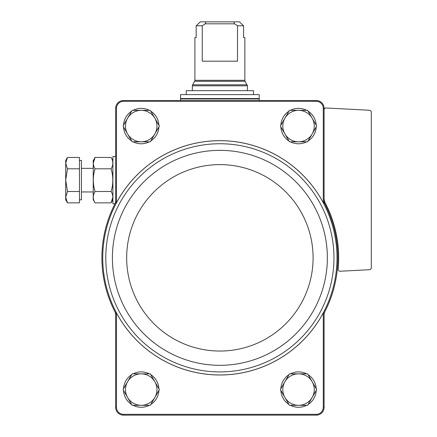 <?xml version="1.0" encoding="UTF-8"?>
<svg xmlns="http://www.w3.org/2000/svg" width="437" height="437" viewBox="0 0 437 437"><rect width="100%" height="100%" fill="white"/><g stroke="black" fill="none" stroke-linecap="round" stroke-linejoin="round"><path stroke-width="0.66" d="M116.477 407.546L116.477 312.93A117.165 117.165 0 0 0 323.276 312.93L323.276 407.546A7.047 7.047 0 0 1 316.497 414.325L123.256 414.325A7.047 7.047 0 0 1 116.477 407.546L115.652 407.557L115.652 315.061A7.866 7.866 0 0 0 114.794 311.483A117.99 117.99 0 0 0 115.652 313.138L115.652 315.061M324.959 311.483A7.866 7.866 0 0 0 324.101 315.061L324.101 313.138A117.99 117.99 0 0 0 324.101 202.522L324.101 200.599A7.866 7.866 0 0 0 324.959 204.177M116.477 312.93L115.652 313.138M115.652 200.599L115.652 202.522L116.477 202.73L116.477 108.114L115.652 108.103L115.652 200.599A7.866 7.866 0 0 1 114.794 204.177C113.194 207.373 113.194 207.373 114.794 204.177C113.194 207.373 113.194 207.373 114.794 204.177C113.194 207.373 113.194 207.373 114.794 204.177C113.194 207.373 113.194 207.373 114.794 204.177A117.99 117.99 0 0 0 114.794 311.483M324.101 200.599L324.101 108.103L323.276 108.114L323.276 202.73L324.101 202.522M324.101 313.138L323.276 312.93M115.652 407.557A7.871 7.871 0 0 0 123.245 415.15L316.508 415.15A7.871 7.871 0 0 0 324.101 407.557L323.276 407.546M324.101 407.557L324.101 315.061M324.101 108.103A7.871 7.871 0 0 0 316.508 100.51L123.245 100.51A7.871 7.871 0 0 0 115.652 108.103M323.276 202.73A117.165 117.165 0 0 0 116.477 202.73M323.276 108.114A7.047 7.047 0 0 0 316.497 101.335L123.256 101.335A7.047 7.047 0 0 0 116.477 108.114M123.256 101.335L123.245 100.51M316.508 100.51L316.497 101.335M123.245 415.15L123.256 414.325M316.497 414.325L316.508 415.15M115.652 202.522A117.99 117.99 0 0 0 114.794 204.177M324.101 109.949A1.967 1.967 0 0 1 326.171 107.983L369.434 110.255A1.967 1.967 0 0 1 371.297 112.216L371.297 267.744A1.967 1.967 0 0 1 369.434 269.705L340.177 271.24A1.967 1.967 0 0 1 338.118 269.088A118.777 118.777 0 0 0 325.418 203.336A11.799 11.799 0 0 1 324.101 197.928M123.54 125.228A17.698 17.698 0 0 1 131.646 111.189M133.11 110.343A17.698 17.698 0 0 1 149.323 110.343M150.787 111.189A17.698 17.698 0 0 1 158.893 125.228M158.893 126.921A17.698 17.698 0 0 1 150.787 140.96M149.323 141.807A17.698 17.698 0 0 1 133.11 141.807M131.646 140.96A17.698 17.698 0 0 1 123.54 126.921M123.54 388.739A17.698 17.698 0 0 1 131.646 374.7M133.11 373.853A17.698 17.698 0 0 1 149.323 373.853M150.787 374.7A17.698 17.698 0 0 1 158.893 388.739M158.893 390.432A17.698 17.698 0 0 1 150.787 404.471M149.323 405.317A17.698 17.698 0 0 1 133.11 405.317M131.646 404.471A17.698 17.698 0 0 1 123.54 390.432M280.86 125.228A17.698 17.698 0 0 1 288.966 111.189M290.43 110.343A17.698 17.698 0 0 1 306.643 110.343M308.107 111.189A17.698 17.698 0 0 1 316.213 125.228M316.213 126.921A17.698 17.698 0 0 1 308.107 140.96M306.643 141.807A17.698 17.698 0 0 1 290.43 141.807M288.966 140.96A17.698 17.698 0 0 1 280.86 126.921M280.86 388.739A17.698 17.698 0 0 1 288.966 374.7M290.43 373.853A17.698 17.698 0 0 1 306.643 373.853M308.107 374.7A17.698 17.698 0 0 1 316.213 388.739M316.213 390.432A17.698 17.698 0 0 1 308.107 404.471M306.643 405.317A17.698 17.698 0 0 1 290.43 405.317M288.966 404.471A17.698 17.698 0 0 1 280.86 390.432M289.452 405.317L280.368 389.586L289.452 373.853L307.621 373.853L316.705 389.586L307.621 405.317L289.452 405.317M298.537 373.853A15.732 15.732 0 0 1 312.16 397.452A15.732 15.732 0 0 1 284.913 397.452A15.732 15.732 0 0 1 298.537 373.853M289.452 141.807L280.368 126.075L289.452 110.343L307.621 110.343L316.705 126.075L307.621 141.807L289.452 141.807M298.537 110.343A15.732 15.732 0 0 1 312.16 133.94A15.732 15.732 0 0 1 284.913 133.94A15.732 15.732 0 0 1 298.537 110.343M132.132 405.317L123.048 389.586L132.132 373.853L150.301 373.853L159.385 389.586L150.301 405.317L132.132 405.317M141.217 373.853A15.732 15.732 0 0 1 154.84 397.452A15.732 15.732 0 0 1 127.593 397.452A15.732 15.732 0 0 1 141.217 373.853M123.048 126.075L132.132 110.343L150.301 110.343L159.385 126.075L150.301 141.807L132.132 141.807L123.048 126.075M141.217 110.343A15.732 15.732 0 0 1 154.84 133.94A15.732 15.732 0 0 1 127.593 133.94A15.732 15.732 0 0 1 141.217 110.343M237.499 25.783L243.578 25.783L239.394 21.85L243.578 25.783L243.578 37.582L244.851 37.582L244.851 80.321L194.902 80.321L194.902 37.582L196.175 37.582L196.175 25.783L200.359 21.85L196.175 25.783L202.255 25.783L202.255 61.18L237.499 61.18L237.499 25.783L234.576 23.817L233.85 21.85L205.903 21.85L205.177 23.817L202.255 25.783M205.903 21.85L200.359 21.85M239.394 21.85L233.85 21.85M259.207 94.611L180.547 94.611L180.547 98.544L259.207 98.544L259.207 94.611M186.249 94.611L186.249 90.678L253.504 90.678L253.504 94.611M234.576 23.817L205.177 23.817M114.991 203.751L112.899 203.751L112.899 156.555L115.652 156.555M67.462 202.861L79.468 202.861L79.468 157.446L67.462 157.446L65.703 163.121L67.462 168.802L65.703 180.153L67.462 191.504L65.703 197.185L67.462 202.861L65.703 197.185L65.703 199.818L67.462 202.861L65.703 197.185L65.703 160.488L67.462 157.446M79.468 160.488L81.435 160.488L81.435 199.818L79.468 199.818M79.468 191.504L67.462 191.504M79.468 168.802L67.462 168.802M95.047 157.446L93.234 160.587L93.234 199.72L95.047 202.861C92.742 199.086 92.742 195.306 95.047 191.504C92.742 183.922 92.742 176.351 95.047 168.802C92.742 165.028 92.742 161.242 95.047 157.446L93.289 163.121L95.047 157.446L111.085 157.446C113.391 161.22 113.391 165 111.085 168.802C113.391 176.384 113.391 183.955 111.085 191.504L95.047 191.504M111.085 168.802L95.047 168.802M111.085 191.504C113.391 195.279 113.391 199.064 111.085 202.861L112.844 197.185L111.085 202.861L95.047 202.861M115.554 204.565A117.132 117.132 0 0 0 192.482 371.712A117.132 117.132 0 0 0 337.009 257.83A117.132 117.132 0 0 0 115.554 204.565M333.961 257.83A114.084 114.084 0 0 0 162.832 159.03A114.084 114.084 0 0 0 162.832 356.63A114.084 114.084 0 0 0 333.961 257.83M327.357 257.83A107.48 107.48 0 0 0 166.136 164.749A107.48 107.48 0 0 0 166.136 350.911A107.48 107.48 0 0 0 327.357 257.83M313.089 257.83A93.212 93.212 0 0 0 173.27 177.105A93.212 93.212 0 0 0 173.27 338.555A93.212 93.212 0 0 0 313.089 257.83M194.902 80.321L194.64 81.304L245.113 81.304L247.408 85.799L192.346 85.799L192.346 90.678M247.145 84.816L192.608 84.816L192.346 85.799M258.813 98.544L259.207 98.937L180.547 98.937L180.94 98.544M247.408 85.799L247.408 90.678M245.113 81.304L244.851 80.321M194.64 81.304L192.608 84.816M180.547 98.937L180.547 100.51M259.207 98.937L259.207 100.51M81.435 191.952L93.234 191.952M81.435 168.354L93.234 168.354M112.899 160.587L111.085 157.446M112.899 199.72L111.085 202.861"/></g></svg>
